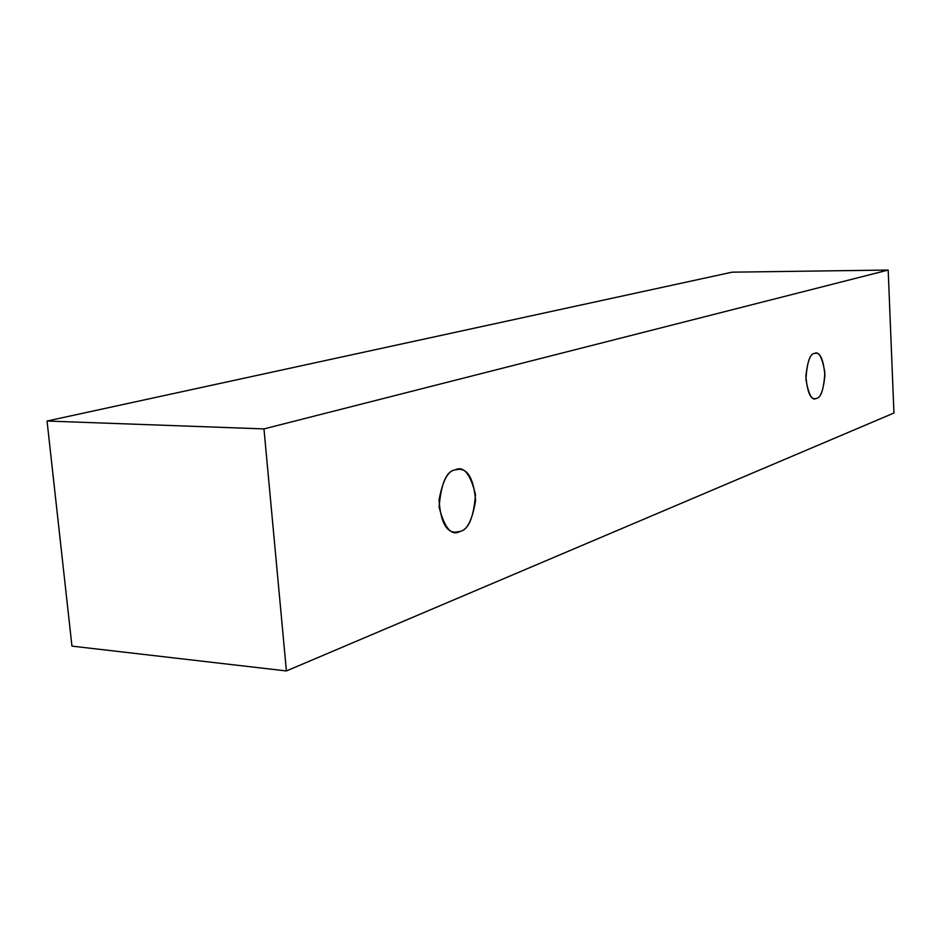 <?xml version="1.0" encoding="UTF-8"?>
<svg xmlns="http://www.w3.org/2000/svg" width="941" height="941" viewBox="0 0 941 941"><rect width="100%" height="100%" fill="white"/><g stroke="black" fill="none" stroke-linecap="round" stroke-linejoin="round"><path stroke-width="1.41" d="M893.95 413.017L286.405 670.945L71.951 646.126L286.405 670.945L263.962 428.908L888.175 270.055L893.95 413.017L888.175 270.055L732.074 272.172L888.175 270.055L263.962 428.908L47.05 421.027L263.962 428.908L286.405 670.945L893.95 413.017M732.074 272.172L47.05 421.027L71.951 646.126L47.05 421.027L732.074 272.172M455.173 469.865C463.607 465.607 470.382 473.817 475.487 494.495C473.699 517.491 468.512 529.818 459.926 531.465C451.492 536.288 444.552 528.195 439.106 507.175C441.047 483.498 446.41 471.065 455.173 469.865C448.069 470.571 442.693 480.604 439.035 499.977C440.576 521.279 445.975 532.018 455.244 532.183L459.926 531.465C467.124 530.301 472.347 519.973 475.605 500.483C473.711 479.604 468.218 469.206 459.126 469.312L455.173 469.865M814.435 353.44C818.835 350.899 822.316 357.309 824.869 372.671C823.787 389.256 821.011 397.82 816.541 398.361C812.13 401.195 808.601 394.832 805.919 379.282C807.06 362.344 809.895 353.734 814.435 353.44C810.483 353.534 807.637 360.979 805.872 375.777C807.19 391.503 810.213 399.125 814.965 398.631L816.541 398.361C820.517 398.008 823.316 390.421 824.916 375.588C823.493 360.097 820.446 352.652 815.765 353.228L814.435 353.44"/></g></svg>
